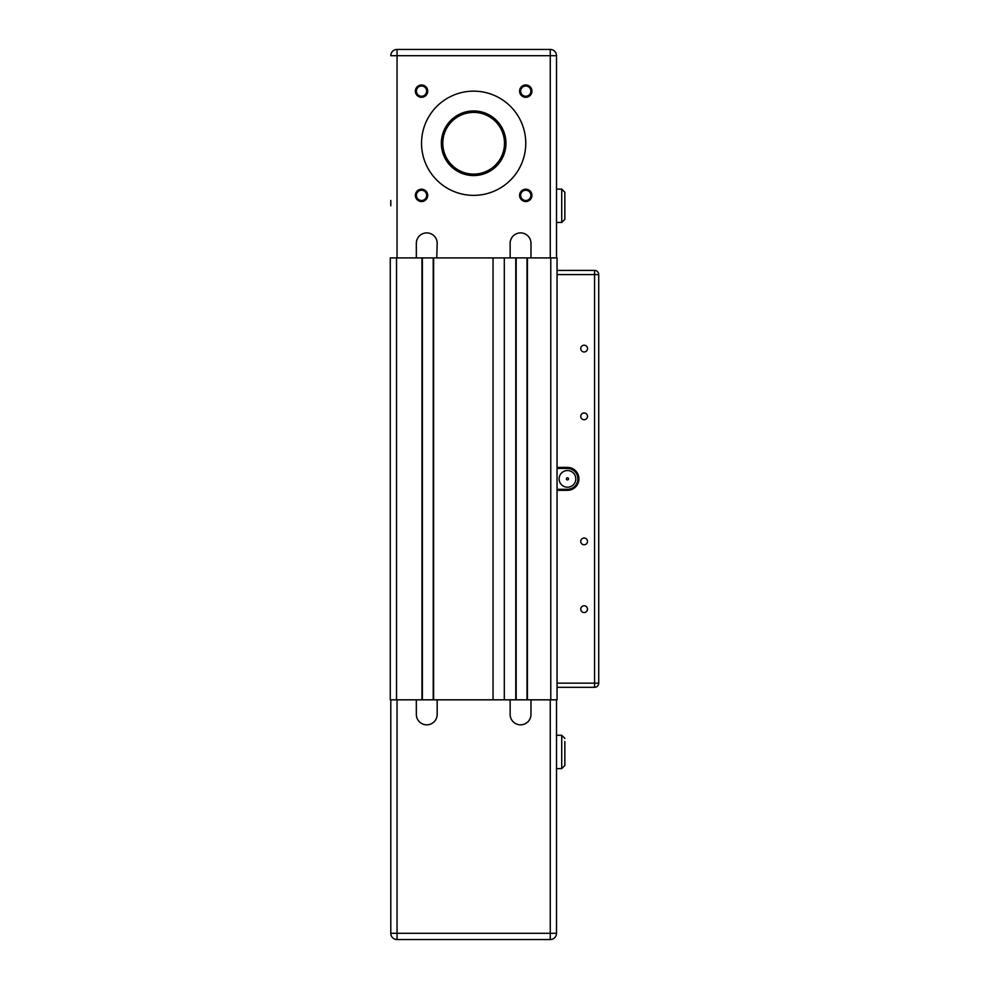 <?xml version="1.0" encoding="UTF-8"?>
<svg xmlns="http://www.w3.org/2000/svg" width="989" height="989" viewBox="0 0 989 989"><rect width="100%" height="100%" fill="white"/><g stroke="black" fill="none" stroke-linecap="round" stroke-linejoin="round"><path stroke-width="1.48" d="M527.434 699.829L527.434 257.906L557.042 257.906L557.042 699.829L516.184 699.829L527.013 699.829L527.013 257.906M437.039 257.906L390.272 257.906L390.272 699.829L516.184 699.829L516.184 257.906M416.332 257.906L416.332 243.319A10.422 10.422 -0 0 1 426.754 232.897A10.422 10.422 -0 0 1 437.175 243.319L436.755 257.906M433.219 257.906L433.219 699.829L422.377 699.829L422.377 257.906M433.627 699.829L433.627 257.906L493.041 257.906L493.041 699.829L504.303 699.829L504.303 257.906L515.764 257.906L515.764 699.829M530.982 257.906L510.139 257.906L510.139 243.319A10.422 10.422 -0 0 1 520.56 232.897A10.422 10.422 -0 0 1 530.982 243.319L530.982 257.906L550.267 257.906L550.267 49.45L397.046 49.45A6.255 6.255 180 0 0 390.791 55.705A6.255 6.255 -0 0 1 397.046 49.45L550.267 49.45A6.255 6.255 -0 0 1 556.51 55.705A6.255 6.255 180 0 0 550.267 49.45L397.046 49.45L397.046 55.705L556.51 55.705A6.255 6.255 0 0 0 550.267 49.45M390.272 257.906L421.957 257.906L421.957 699.829M437.175 699.829L437.175 714.417A10.422 10.422 -0 0 1 426.754 724.838A10.422 10.422 -0 0 1 416.332 714.417L416.332 699.829M390.791 751.937L390.791 757.277M510.139 714.417A10.422 10.422 180 0 0 520.56 724.838A10.422 10.422 180 0 0 530.982 714.417L530.982 714.417A10.422 10.422 -0 0 1 520.56 724.838A10.422 10.422 -0 0 1 510.139 714.417L510.139 699.829M416.332 714.417A10.422 10.422 180 0 0 426.754 724.838A10.422 10.422 180 0 0 437.175 714.417M556.51 768.614L561.727 768.614L564.855 765.486L564.855 741.515M556.51 735.26L561.727 735.26L564.855 738.387L561.727 735.26L561.727 768.614M390.791 699.829L390.791 933.295L397.046 933.295L397.046 939.55A6.255 6.255 -0 0 1 390.791 933.295A6.255 6.255 0 0 0 397.046 939.55L550.267 939.55L550.267 933.295L556.51 933.295A6.255 6.255 -0 0 1 550.267 939.55A6.255 6.255 0 0 0 556.51 933.295L556.51 699.829M530.982 699.829L530.982 714.417M504.922 143.257A31.265 31.265 180 0 0 473.657 111.992A31.265 31.265 180 0 0 442.392 143.257A31.265 31.265 180 0 0 473.657 174.521A31.265 31.265 180 0 0 504.922 143.257A31.265 31.265 180 0 0 473.657 111.992A31.265 31.265 180 0 0 442.392 143.257M504.501 143.257A30.857 30.857 -0 0 1 473.657 174.113A30.857 30.857 -0 0 1 442.8 143.257A30.857 30.857 -0 0 1 473.657 112.4A30.857 30.857 -0 0 1 504.501 143.257M505.96 143.257L505.96 143.257A32.316 32.316 -0 0 1 473.657 175.572A32.316 32.316 180 0 0 505.96 143.257A32.316 32.316 180 0 0 473.657 110.941A32.316 32.316 180 0 0 441.341 143.257A32.316 32.316 180 0 0 473.657 175.572A32.316 32.316 -0 0 1 441.341 143.257L441.341 143.257M421.537 143.257L421.537 143.257A52.108 52.108 180 0 0 473.657 195.365A52.108 52.108 -0 0 1 421.537 143.257A52.108 52.108 -0 0 1 473.657 91.149A52.108 52.108 -0 0 1 525.765 143.257A52.108 52.108 -0 0 1 473.657 195.365A52.108 52.108 180 0 0 525.765 143.257L525.765 143.257M520.647 91.149L520.647 91.149A5.13 5.13 180 0 0 525.765 96.267A5.13 5.13 -0 0 1 520.647 91.149A5.13 5.13 -0 0 1 525.765 86.018A5.13 5.13 -0 0 1 530.895 91.149A5.13 5.13 -0 0 1 525.765 96.267A5.13 5.13 180 0 0 530.895 91.149L530.895 91.149M525.765 97.305A6.169 6.169 180 0 0 531.934 91.149A6.169 6.169 180 0 0 525.765 84.98A6.169 6.169 180 0 0 519.596 91.149A6.169 6.169 180 0 0 525.765 97.305M520.647 195.365L520.647 195.365A5.13 5.13 180 0 0 525.765 200.495A5.13 5.13 -0 0 1 520.647 195.365A5.13 5.13 -0 0 1 525.765 190.247A5.13 5.13 -0 0 1 530.895 195.365A5.13 5.13 -0 0 1 525.765 200.495A5.13 5.13 180 0 0 530.895 195.365L530.895 195.365M525.765 201.533A6.169 6.169 180 0 0 531.934 195.365A6.169 6.169 180 0 0 525.765 189.208A6.169 6.169 180 0 0 519.596 195.365A6.169 6.169 180 0 0 525.765 201.533M416.418 195.365L416.418 195.365A5.13 5.13 180 0 0 421.537 200.495A5.13 5.13 -0 0 1 416.418 195.365A5.13 5.13 -0 0 1 421.537 190.247A5.13 5.13 -0 0 1 426.667 195.365A5.13 5.13 -0 0 1 421.537 200.495A5.13 5.13 180 0 0 426.667 195.365L426.667 195.365M421.537 201.533A6.169 6.169 180 0 0 427.705 195.365A6.169 6.169 180 0 0 421.537 189.208A6.169 6.169 180 0 0 415.38 195.365A6.169 6.169 180 0 0 421.537 201.533M416.418 91.149L416.418 91.149A5.13 5.13 180 0 0 421.537 96.267A5.13 5.13 -0 0 1 416.418 91.149A5.13 5.13 -0 0 1 421.537 86.018A5.13 5.13 -0 0 1 426.667 91.149A5.13 5.13 -0 0 1 421.537 96.267A5.13 5.13 180 0 0 426.667 91.149L426.667 91.149M421.537 97.305A6.169 6.169 180 0 0 427.705 91.149A6.169 6.169 180 0 0 421.537 84.98A6.169 6.169 180 0 0 415.38 91.149A6.169 6.169 180 0 0 421.537 97.305M564.855 205.799L564.855 192.237L561.727 189.109L564.855 192.249L564.855 219.348L561.727 222.463L556.51 222.463M510.139 257.906L437.175 257.906M557.042 257.906L550.267 257.906M556.51 189.122L561.727 189.122L561.727 222.463M390.791 200.446L390.791 205.799M556.51 257.906L556.51 55.705M580.753 348.585L580.753 348.585A3.375 3.375 180 0 0 584.14 351.96A3.375 3.375 -0 0 1 580.753 348.585A3.375 3.375 -0 0 1 584.14 345.21A3.375 3.375 -0 0 1 587.515 348.585A3.375 3.375 -0 0 1 584.14 351.96A3.375 3.375 180 0 0 587.515 348.585L587.515 348.585M580.753 416.332L580.753 416.332A3.375 3.375 180 0 0 584.14 419.707A3.375 3.375 -0 0 1 580.753 416.332A3.375 3.375 -0 0 1 584.14 412.957A3.375 3.375 -0 0 1 587.515 416.332A3.375 3.375 -0 0 1 584.14 419.707A3.375 3.375 180 0 0 587.515 416.332L587.515 416.332M580.753 541.403L580.753 541.403A3.375 3.375 180 0 0 584.14 544.778A3.375 3.375 -0 0 1 580.753 541.403A3.375 3.375 -0 0 1 584.14 538.028A3.375 3.375 -0 0 1 587.515 541.403A3.375 3.375 -0 0 1 584.14 544.778A3.375 3.375 180 0 0 587.515 541.403L587.515 541.403M580.753 609.15L580.753 609.15A3.375 3.375 180 0 0 584.14 612.525A3.375 3.375 -0 0 1 580.753 609.15A3.375 3.375 -0 0 1 584.14 605.775A3.375 3.375 -0 0 1 587.515 609.15A3.375 3.375 -0 0 1 584.14 612.525A3.375 3.375 180 0 0 587.515 609.15L587.515 609.15M559.119 478.861A8.332 8.332 -0 0 1 567.463 470.529A8.332 8.332 -0 0 1 575.796 478.861A8.332 8.332 -0 0 1 567.463 487.206A8.332 8.332 -0 0 1 559.119 478.861A8.332 8.332 -0 0 1 567.463 470.529A8.332 8.332 -0 0 1 575.796 478.861M566.413 478.861A1.038 1.038 -0 0 1 567.463 477.823A1.038 1.038 -0 0 1 568.502 478.861A1.038 1.038 -0 0 1 567.463 479.912A1.038 1.038 -0 0 1 566.413 478.861A1.038 1.038 -0 0 1 567.463 477.823A1.038 1.038 -0 0 1 568.502 478.861M557.042 468.44L567.463 468.44A10.422 10.422 -0 0 1 577.885 478.861A10.422 10.422 -0 0 1 567.463 489.295L557.042 489.295L567.463 489.295A10.422 10.422 180 0 0 577.885 478.861L577.885 478.861M557.042 490.334L567.463 490.334A11.46 11.46 180 0 0 578.924 478.861A11.46 11.46 180 0 0 567.463 467.401L557.042 467.401M594.562 687.318L557.042 687.318L594.562 687.318A4.166 4.166 0 0 0 598.728 683.152A4.166 4.166 -0 0 1 594.562 687.318L594.562 683.152L598.728 683.152L598.728 274.583A4.166 4.166 0 0 0 594.562 270.405A4.166 4.166 -0 0 1 598.728 274.583A4.166 4.166 180 0 0 594.562 270.405L557.042 270.417L594.562 270.405L594.562 683.152L557.042 683.152M550.786 257.906L550.786 699.829M396.527 257.906L396.527 699.829M550.267 699.829L550.267 933.295L397.046 933.295L397.046 699.829M397.046 257.906L397.046 55.705L390.791 55.705A6.255 6.255 0 0 1 397.046 49.45L397.046 49.45M567.463 468.44L567.463 467.401M567.463 489.295L567.463 490.334M557.042 274.583L598.728 274.583M397.046 939.55L550.267 939.55M557.042 270.405L594.562 270.405"/></g></svg>
